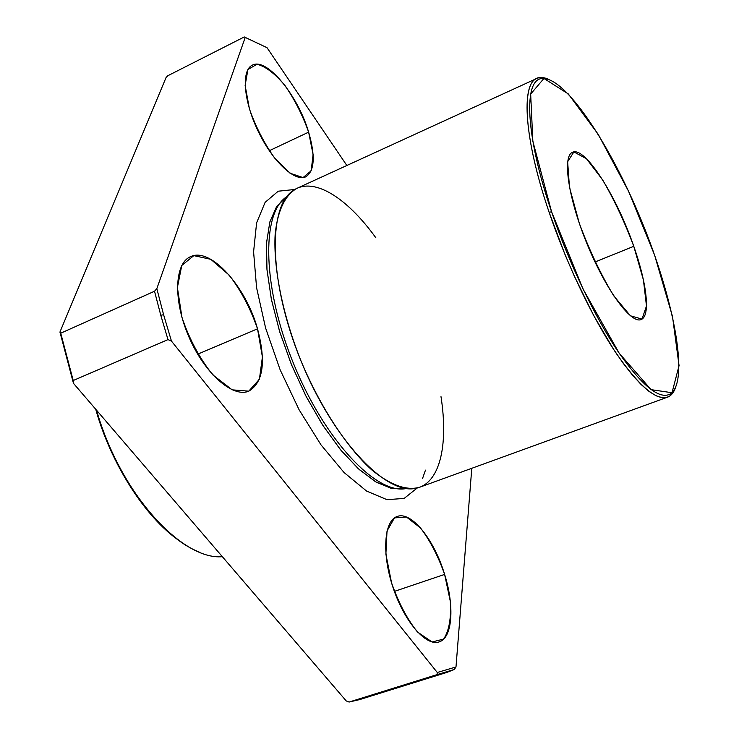 <?xml version="1.0" encoding="UTF-8"?>
<svg xmlns="http://www.w3.org/2000/svg" width="739" height="739" viewBox="0 0 739 739"><rect width="100%" height="100%" fill="white"/><g stroke="black" fill="none" stroke-linecap="round" stroke-linejoin="round"><path stroke-width="1.11" d="M406.182 488.488L392.446 488.682L376.548 482.355L359.154 469.477L341.039 450.384L323.128 425.803L306.362 396.898L291.656 365.121L279.822 332.162L271.472 299.803L266.982 269.726L266.474 243.408L269.827 222.023L276.709 206.366L286.63 196.86L276.746 206.301L269.874 221.857L266.493 243.076L266.936 269.199L271.324 299.073L279.545 331.257L291.221 364.059L305.77 395.762L322.398 424.685L340.208 449.358L358.239 468.655L375.624 481.81L391.55 488.488L405.378 488.691M405.462 488.682C375.957 494.114 324.781 440.167 293.799 364.235C262.576 288.413 261.144 214.07 285.984 197.23L286.787 196.657L285.984 197.23C261.144 214.07 262.576 288.413 293.799 364.235C324.781 440.167 375.957 494.114 405.462 488.682M368.022 696.378L349.076 702.05L346.231 700.923L73.466 383.338L59.942 332.042L166.053 77.558L167.836 75.729L244.276 36.95L267.01 47.675L346.85 165.49L267.01 47.675L245.219 37.421L156.834 288.653L163.596 314.703L171.466 341.104L163.596 314.703L160.788 315.267L167.993 339.598L171.466 341.104L437.276 672.481L455.991 666.966L471.787 468.304L455.991 666.966L437.276 672.481L437.045 674.615L454.309 669.479L455.991 666.966L454.309 669.479L446.642 672.49L437.045 674.615L349.076 702.05L359.579 699.621L446.642 672.49M308.634 132.152L313.087 154.534L311.184 170.783L303.045 177.582L290.039 173.203L274.622 158.035C264.137 143.227 255.731 126.831 249.412 108.855L245.126 85.382L247.934 69.512L257.024 64.247C265.615 66.408 274.991 73.577 285.152 85.752C294.889 99.977 302.713 115.441 308.634 132.152C297.937 95.349 266.539 56.968 252.276 65.198C241.126 70.288 243.565 101.169 258.216 131.348C272.719 161.592 294.981 182.237 305.798 176.815C314.592 171.051 315.535 156.169 308.634 132.152L269.292 150.719L308.634 132.152M417.184 488.008L404.159 498.419L387.005 499.675L366.572 491.056L344.051 472.517L320.994 444.86L299.11 409.794L280.155 369.833L265.615 328.07L256.581 287.73L253.588 251.842L256.609 222.836L265.116 202.347L278.215 191.207L294.806 189.48L278.215 191.207L265.116 202.347L256.609 222.836L253.588 251.842L256.581 287.73L265.615 328.07L280.155 369.833L299.11 409.794L320.994 444.86L344.051 472.517L366.572 491.056L387.005 499.675L404.159 498.419L417.184 488.008M444.619 574.415L450.328 601.407C451.307 618.358 449.072 630.912 443.64 639.078L432.056 641.979L417.47 632.002C407.152 619.143 398.515 602.756 391.55 582.822L385.887 554.167L387.024 530.99L394.46 517.891L406.459 517.023L420.528 527.988C430.098 540.551 438.125 556.024 444.619 574.415C434.255 539.59 411.244 510.797 397.12 516.506C384.077 520.699 381.61 553.299 392.963 587.311C404.141 621.379 425.932 646.616 439.031 641.942C452.591 638.09 454.651 606.119 444.619 574.415L394.377 591.394L444.619 574.415M257.514 328.818L262.41 356.983L259.407 379.246L248.757 391.162L232.157 389.841L212.786 374.858C199.733 358.581 189.461 339.45 181.97 317.465L177.388 287.508L181.766 265.477L193.821 255.629L210.791 259.315L229.238 275.157C241.154 290.815 250.576 308.699 257.514 328.818C245.801 286.224 210.366 246.678 190.468 256.71C174.349 263.435 173.055 300.819 189.045 337.224C204.814 373.731 232.961 398.155 248.858 391.116C263.287 382.396 266.179 361.63 257.514 328.818L197.683 354.184L257.514 328.818M160.788 315.267L163.596 314.703L156.834 288.653L154.525 291.24L160.788 315.267L154.525 291.24L60.737 333.197L73.216 380.52L167.993 339.598L160.788 315.267M60.737 333.197L59.942 332.042L73.466 383.338L60.737 333.197L154.525 291.24L156.834 288.653L245.219 37.421L244.276 36.95L167.836 75.729L166.053 77.558L59.942 332.042L60.737 333.197M95.737 409.277C110.924 463.907 145.186 517.124 178.709 540.301C145.186 517.124 110.924 463.907 95.737 409.277M198.967 551.904C160.575 537.244 115.053 476.055 96.56 410.228C119.081 491.546 181.489 560.522 222.337 556.679M595.006 262.003L633.776 246.318C616.705 196.214 584.826 145.925 572.522 152.299C562.13 156.031 568.273 198.32 587.08 244.009C605.758 289.753 631.06 324.181 641.092 319.544C650.68 316.237 646.893 283.462 633.776 246.318L595.006 262.003M551.58 211.797L583.034 289.032L619.217 353.27L651.105 389.656L672.019 392.732L679.058 365.639L672.499 316.486L654.569 255.047L628.51 191.161L598.239 134.35L568.291 93.927L543.941 78.454L530.667 94.075L532.847 141.251L551.58 211.797C525.253 134.877 523.332 78.842 542.306 78.519C565.353 76.727 610.451 144.715 641.821 221.571C673.423 298.325 689.025 378.405 671.354 393.305C660.583 400.815 642.93 387.06 618.395 352.05C594.867 317.17 568.928 262.982 551.58 211.797L549.123 212.269C566.656 264.035 592.909 318.842 616.732 354.073C641.572 389.425 659.447 403.263 670.356 395.596L675.344 388.077C673.562 392.852 670.957 395.892 667.52 397.185L662.301 397.711L656.112 395.79L649.008 391.384L641.082 384.465L632.445 375.079L623.226 363.32L613.582 349.325L593.685 315.535L574.231 275.952L565.141 254.9L549.123 212.269L551.58 211.797M633.776 246.318L643.438 280.016L646.477 306.011L642.006 319.082L630.422 315.802L613.712 295.794C600.983 274.806 589.528 250.687 579.348 223.455L569.455 187.189L567.644 161.739L573.88 151.92L586.433 158.7L602.599 179.836C614.192 199.733 624.584 221.894 633.776 246.318M548.818 79.442L539.987 77.586C520.718 77.863 522.528 134.47 549.123 212.269C524.247 139.44 520.783 84.154 536.856 78.445C540.209 76.948 544.19 77.29 548.818 79.442M536.856 78.445L297.023 188.316C285.3 194.763 277.541 210.476 275.148 234.402C273.264 268.045 282.64 315.036 301.124 361.242C320.384 407.115 346.693 447.169 371.652 469.81C390.441 485.126 406.413 490.945 419.576 487.269L667.52 397.185M440.998 396.649C448.702 446.171 439.613 485.061 414.57 488.525C384.843 494.086 332.818 438.911 301.124 361.242C269.172 283.665 267.5 207.844 292.579 190.948C312.837 175.836 346.619 197.156 375.883 237.838M422.588 478.382L425.47 470.133M171.466 341.104L167.993 339.598L73.216 380.52L73.466 383.338L346.231 700.923L349.076 702.05L437.045 674.615L437.276 672.481L171.466 341.104M542.306 78.519L539.987 77.586M671.354 393.305L670.356 395.596"/></g></svg>

